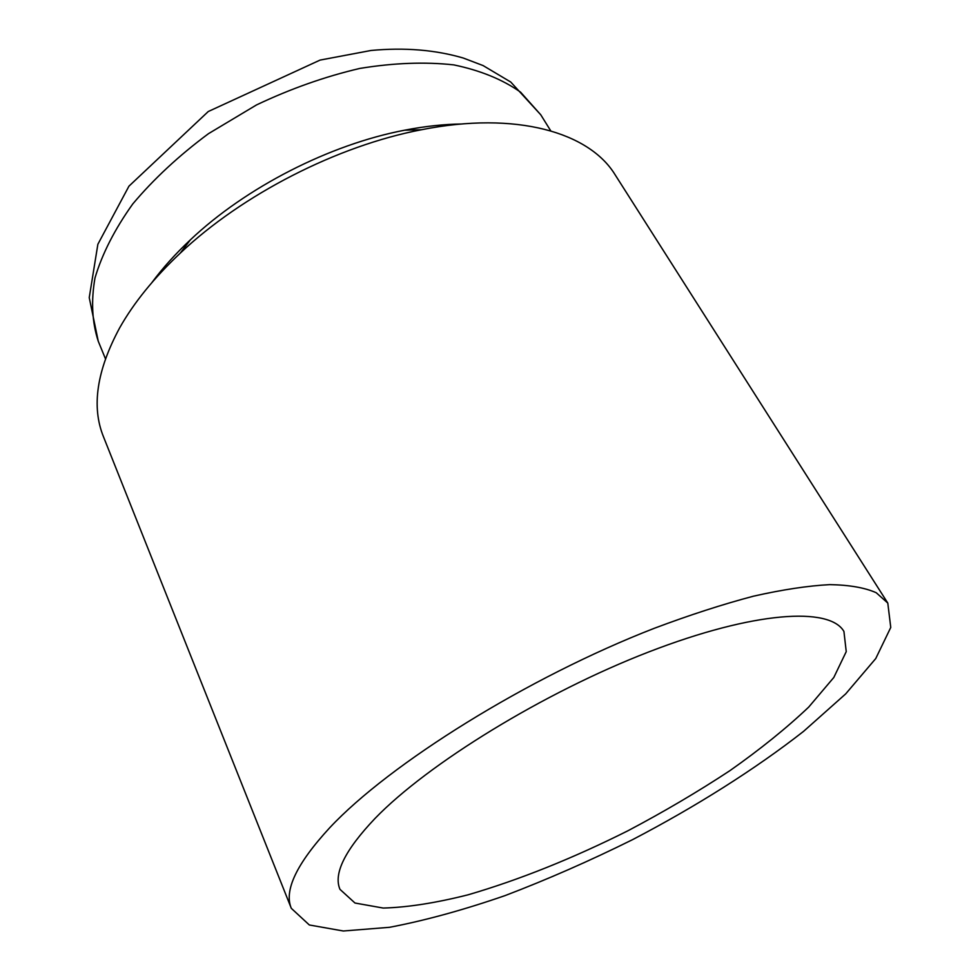 <?xml version="1.0" encoding="UTF-8"?>
<svg xmlns="http://www.w3.org/2000/svg" width="980" height="980" viewBox="0 0 980 980"><rect width="100%" height="100%" fill="white"/><g stroke="black" fill="none" stroke-linecap="round" stroke-linejoin="round"><path stroke-width="1.47" d="M329.697 827.769C389.636 763.653 527.804 677.376 654.407 628.254C689.724 614.987 722.762 604.293 753.534 596.171C782.53 589.629 807.937 585.783 829.766 584.631C849.317 584.962 864.813 587.657 876.23 592.729L887.794 603.08L890.759 627.445L875.753 658.548L845.691 693.889L803.6 731.337C754.882 769.41 695.788 806.638 632.517 839.676C589.862 860.82 547.416 879.452 505.178 895.561C463.724 909.918 425.198 920.502 389.575 927.301L343.319 931L309.325 924.973L291.305 908.325C283.808 890.538 296.609 863.686 329.697 827.769M375.132 818.337C427.758 763.861 543.569 692.542 648.846 651.908C754.294 611.104 829.803 606.657 843.927 631.463L846.242 651.627L833.808 677.474L808.745 707.045C786.646 728.005 760.394 749.198 729.978 770.611C697.883 791.742 663.864 811.783 627.947 830.758C572.565 858.492 519.302 879.832 468.158 894.789C435.867 902.96 407.545 907.382 383.204 908.056L354.981 903.021L339.974 889.35C333.274 873.719 344.997 850.052 375.132 818.337M291.305 908.325L103.463 436.737C91.312 406.749 96.714 370.452 119.683 327.822C133.819 302.771 153.995 277.891 180.222 253.171C242.379 194.383 337.353 145.775 421.4 129.752C516.264 110.826 589.397 132.435 615.183 174.881L887.794 603.08M151.924 282.546C162.656 268.067 175.457 253.845 190.328 239.892C245.784 187.4 329.709 144.464 404.716 130.181C424.732 126.285 443.756 124.227 461.764 123.995M550.736 130.818L540.764 114.795L520.588 92.169C502.654 79.527 480.396 70.438 453.801 64.888C425.051 61.716 393.727 62.892 359.819 68.428C325.152 76.538 290.717 88.702 256.527 104.921L208.483 133.672C178.96 155.575 153.713 179.022 132.741 203.987C114.746 229.198 102.153 253.857 94.987 277.953C90.956 301.166 92.059 322.261 98.257 341.236L105.424 358.704M190.328 239.892L180.222 253.171M404.716 130.181L421.4 129.752M540.764 114.795L510.739 82.026L483.067 65.562L463.332 58.053C435.365 49.845 404.581 47.322 370.979 50.482L320.08 60.086L208.262 111.524L128.956 186.163L97.865 244.277L89.241 297.638L98.257 341.236"/></g></svg>
